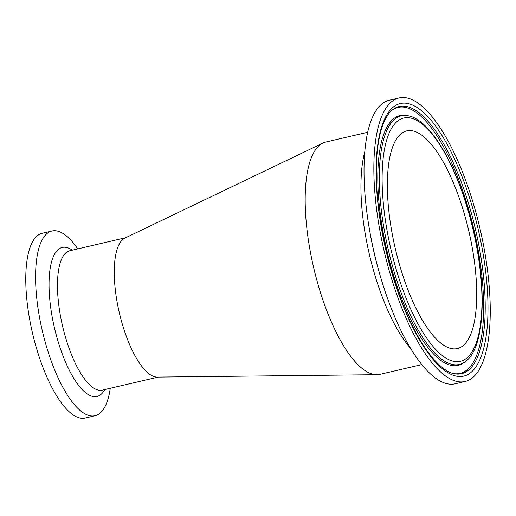 <?xml version="1.0" encoding="UTF-8"?>
<svg xmlns="http://www.w3.org/2000/svg" width="516" height="516" viewBox="0 0 516 516"><rect width="100%" height="100%" fill="white"/><g stroke="black" fill="none" stroke-linecap="round" stroke-linejoin="round"><path stroke-width="0.77" d="M77.755 248.899A94.847 32.076 76.9 0 0 51.961 231L42.144 233.29A94.847 32.076 76.9 0 0 33.553 240.056A94.847 32.076 76.9 0 0 36.21 347.3A94.847 32.076 76.9 0 0 85.243 418.025L95.054 415.735A94.847 32.076 76.9 0 0 110.269 388.271M51.961 231A94.847 32.076 76.9 0 0 43.363 237.773A94.847 32.076 76.9 0 0 46.021 345.01A94.847 32.076 76.9 0 0 95.054 415.735M367.656 132.283L325.77 142.055A119.261 40.338 76.9 0 0 322.906 143.067L124.898 238.108A71.556 24.2 76.9 0 0 120.131 242.604A71.556 24.2 76.9 0 0 121.415 320.958A71.556 24.2 76.9 0 0 157.322 377.086L376.944 374.7A119.261 40.338 76.9 0 0 379.963 374.345L421.843 364.573M478.306 371.088A145.557 49.226 -103.1 0 1 465.116 381.479A145.557 49.226 -103.1 0 1 384.104 250.911A145.557 49.226 -103.1 0 1 398.978 97.976A145.557 49.226 -103.1 0 1 474.223 206.516A145.557 49.226 -103.1 0 1 478.306 371.088M459.208 197.944A111.753 37.797 -103.1 0 1 457.434 348.558A111.753 37.797 -103.1 0 1 395.237 248.312A111.753 37.797 -103.1 0 1 406.66 130.896A111.753 37.797 -103.1 0 1 459.208 197.944M465.116 381.479L455.299 383.769A145.557 49.226 -103.1 0 1 380.124 275.48A145.557 49.226 -103.1 0 1 369.662 230.639A145.557 49.226 -103.1 0 1 389.167 100.265L398.978 97.976M322.906 143.067A119.261 40.338 76.9 0 0 314.96 150.562A119.261 40.338 76.9 0 0 317.101 281.149A119.261 40.338 76.9 0 0 376.944 374.7M158.244 377.08L102.355 390.115A71.556 24.2 -103.1 0 1 65.358 336.761A71.556 24.2 -103.1 0 1 63.352 255.852A71.556 24.2 -103.1 0 1 69.841 250.744L125.73 237.708M72.279 250.176A76.503 25.871 76.9 0 0 55.315 252.898A76.503 25.871 76.9 0 0 61.61 352.176A76.503 25.871 76.9 0 0 104.793 389.548M476.52 366.018A139.933 47.33 76.9 0 0 439.264 131.27A139.933 47.33 76.9 0 0 380.35 221.893A139.933 47.33 76.9 0 0 476.52 366.018M473.959 363.909A137.166 46.388 -103.1 0 1 454.273 373.745C448.533 372.797 439.322 367.411 427.777 351.764C418.237 338.586 409.414 321.468 401.313 300.409C389.303 268.539 381.492 235.554 377.88 201.466C375.59 178.284 375.803 158.406 378.525 141.829C381.892 122.35 387.89 113.114 392.676 109.708A137.166 46.388 -103.1 0 1 467.103 198.944A137.166 46.388 -103.1 0 1 473.959 363.909M392.128 110.153A136.559 46.188 -103.1 0 1 465.929 200.382A136.559 46.188 -103.1 0 1 472.456 363.67A136.559 46.188 -103.1 0 1 453.583 373.59M392.353 127.02A124.885 42.235 -103.1 0 1 478.177 255.639A124.885 42.235 -103.1 0 1 425.597 336.522A124.885 42.235 -103.1 0 1 392.353 127.02M389.799 124.911A127.652 43.176 76.9 0 0 399.339 287.851A127.652 43.176 76.9 0 0 465.445 361.484C485.859 347.352 487.568 282.252 470.837 219.958C456.447 164.617 430.099 119.415 408.117 115.765A127.652 43.176 76.9 0 0 389.799 124.911M465.445 361.484L464.297 362.367A128.258 43.376 -103.1 0 1 397.875 288.38A128.258 43.376 -103.1 0 1 406.698 115.474L408.117 115.765M364.748 151.917A119.261 40.338 76.9 0 0 410.549 348.255M380.124 275.48L379.183 272.235A124.208 42.009 -103.1 0 1 370.256 233.967L369.662 230.639"/></g></svg>
